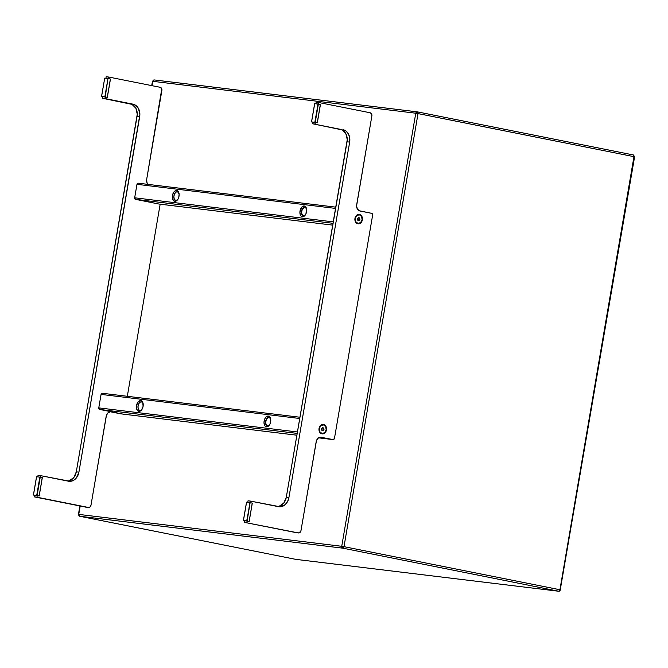 <?xml version="1.0" encoding="UTF-8"?>
<svg xmlns="http://www.w3.org/2000/svg" width="668" height="668" viewBox="0 0 668 668"><rect width="100%" height="100%" fill="white"/><g stroke="black" fill="none" stroke-linecap="round" stroke-linejoin="round"><path stroke-width="1" d="M270.615 418.786L269.964 417.191L268.302 416.064L266.332 416.748L265.171 418.126L263.994 422.109L264.419 424.982L265.279 426.276L267.784 426.576L270.047 423.879L270.615 418.786L268.97 417.316A4.375 2.63 -78.7 0 0 265.622 421.308A4.375 2.63 -78.7 0 0 267.501 425.933L266.457 426.835A5.469 3.29 101.3 0 1 264.111 421.057A5.469 3.29 101.3 0 1 268.302 416.064L268.97 417.316L266.474 418.961L265.538 422.978L267.008 425.783L268.561 425.725L269.563 424.89M143.061 403.355A4.375 2.63 -78.7 0 0 141.416 401.835A4.375 2.63 -78.7 0 0 138.059 405.835A4.375 2.63 -78.7 0 0 139.938 410.461L138.894 411.363A5.469 3.29 101.3 0 1 136.548 405.585A5.469 3.29 101.3 0 1 140.739 400.591L141.416 401.835L140.739 400.591A5.469 3.29 101.3 0 1 142.952 402.929A5.469 3.29 101.3 0 1 141.541 409.993A5.469 3.29 101.3 0 1 138.894 411.363L139.938 410.461A4.375 2.63 -78.7 0 0 141.808 409.643M123.238 414.143L296.901 435.21L123.171 414.135L99.607 409.434L297.21 433.398L99.607 409.434L123.171 414.135A1.369 1.094 96.9 0 0 123.296 414.152M330.969 439.268L320.189 437.223L330.543 439.285L318.586 437.832L330.602 439.293A1.369 1.094 -83.1 0 1 330.543 439.285L318.586 437.832M296.901 435.202L123.38 414.152M102.363 393.268A1.369 1.094 96.9 0 0 101.068 394.404L299.757 418.502L101.068 394.404L98.764 407.872A1.369 1.094 96.9 0 0 99.607 409.434L98.764 407.872L101.127 394.145L102.154 393.252L299.974 417.241L102.304 393.26M297.452 431.971L98.764 407.872L297.452 431.971M143.044 403.33L141.908 401.986L140.355 402.044L138.911 403.489L138.059 405.835L138.092 408.282L138.994 410.01L140.464 410.436L142.008 409.417M140.739 400.591L138.159 401.885L136.548 405.585L136.857 409.509L138.894 411.363L141.482 410.069L143.086 406.378L142.785 402.453L140.739 400.591M270.624 418.828A4.375 2.63 -78.7 0 0 268.97 417.316L268.302 416.064A5.469 3.29 101.3 0 1 270.515 418.402A5.469 3.29 101.3 0 1 269.104 425.466A5.469 3.29 101.3 0 1 266.457 426.835L267.501 425.933A4.375 2.63 -78.7 0 0 269.371 425.115M40.389 477.236L40.656 475.658L70.215 481.336L73.572 480.342L76.444 477.845L78.916 472.142L139.879 114.504L138.476 108.517L134.594 104.692L105.11 98.597L105.385 96.985L105.11 98.597L132.957 104.15A10.938 8.726 -83.1 0 1 139.687 116.633L78.916 472.142A10.938 8.726 -83.1 0 1 69.029 481.294A10.938 8.726 -83.1 0 1 68.503 481.21L40.656 475.658L40.389 477.236M148.02 184.376A5.469 4.367 -83.1 0 1 146.693 179.308L161.881 90.43A2.73 2.179 -83.1 0 0 160.203 87.308L108.792 77.054L106.17 76.737L105.911 78.281L106.17 76.737L108.792 77.054L108.517 78.632L108.792 77.054L160.203 87.308L161.781 88.861L146.693 179.308L146.902 182.439L148.488 184.811M160.161 204.191L127.321 396.299L160.161 204.191M86.197 507.171L88.385 507.455A2.73 2.179 -83.1 0 0 88.518 507.48A2.73 2.179 -83.1 0 0 90.99 505.192L106.179 416.314A5.469 4.367 -83.1 0 1 111.122 411.738A5.469 4.367 -83.1 0 1 111.389 411.78L120.34 413.768A1.637 1.311 96.9 0 0 120.415 413.784L123.029 414.102A1.637 1.311 -83.1 0 1 122.954 414.093L110.529 411.722L108.091 412.757L106.446 415.279L90.99 505.192L90.038 506.97L88.385 507.455L36.974 497.201L37.249 495.581L36.974 497.201L85.771 507.137A2.73 2.179 96.9 0 0 85.905 507.162A2.73 2.179 96.9 0 0 86.03 507.171M37.775 476.885L38.043 475.34L40.656 475.658L38.043 475.34L37.775 476.885M67.56 481.018A10.938 8.726 96.9 0 0 76.302 471.825L78.916 472.142L76.302 471.825L137.065 116.316L139.687 116.633L137.065 116.316A10.938 8.726 96.9 0 0 130.343 103.832L102.488 98.279L105.11 98.597L102.488 98.279L102.763 96.668L107.323 97.353L102.763 96.668L102.488 98.279L131.98 104.375L135.863 108.199L137.266 114.186L76.302 471.825L73.831 477.528L69.305 480.726M122.954 414.093L110.203 411.747L120.591 413.793M39.17 495.94L34.636 495.264L34.36 496.883L85.771 507.137L34.36 496.883L36.974 497.201L34.36 496.883L34.636 495.264L39.195 495.948L37.107 495.522L40.239 477.202L42.234 477.612L39.187 495.948L42.326 477.637L39.111 495.932L37.107 495.522L39.846 477.136L36.531 476.743L33.4 495.055L36.59 476.743L39.846 477.136L37.107 495.522L33.4 495.055M306.52 208.717L305.393 206.554L304.207 205.986L301.627 207.289L299.899 212.04L300.324 214.904L301.184 216.198L302.37 216.766L303.689 216.507L305.961 213.802L306.52 208.717L304.884 207.239A4.375 2.63 -78.7 0 0 301.527 211.23A4.375 2.63 -78.7 0 0 303.406 215.856L302.37 216.766A5.469 3.29 101.3 0 1 300.015 210.979A5.469 3.29 101.3 0 1 304.207 205.986L304.884 207.239L302.379 208.892L301.443 212.9L302.913 215.714L303.932 215.839L305.476 214.82M178.966 193.286A4.375 2.63 -78.7 0 0 177.321 191.766A4.375 2.63 -78.7 0 0 173.964 195.757A4.375 2.63 -78.7 0 0 175.851 200.383L174.807 201.293A5.469 3.29 101.3 0 1 172.453 195.507A5.469 3.29 101.3 0 1 176.644 190.514L177.321 191.766L176.644 190.514A5.469 3.29 101.3 0 1 178.857 192.86A5.469 3.29 101.3 0 1 177.454 199.916A5.469 3.29 101.3 0 1 174.807 201.293L175.851 200.383A4.375 2.63 -78.7 0 0 177.713 199.565M159.143 204.066L332.806 225.133L159.076 204.057L135.512 199.356L333.115 223.329L135.512 199.356L159.076 204.057A1.369 1.094 96.9 0 0 159.209 204.074M332.806 225.133L159.293 204.074M138.276 183.199A1.369 1.094 96.9 0 0 136.973 184.326L335.662 208.433L136.973 184.326L134.669 197.795A1.369 1.094 96.9 0 0 135.512 199.356L134.669 197.795L136.973 184.326L138.059 183.182L335.879 207.163L138.209 183.182M333.365 221.893L134.669 197.795L333.365 221.893M178.957 193.244L177.83 191.081L175.993 190.539L174.064 191.816L172.453 195.507L173.146 200.158L174.807 201.293L176.127 201.035L177.938 199.223L178.757 197.344L179.099 194.204L178.264 192.217L176.795 191.783L175.742 192.317L174.448 194.129L173.872 196.601L174.214 198.897L175.35 200.241L176.369 200.367L177.913 199.348M306.529 208.758A4.375 2.63 -78.7 0 0 304.884 207.239L304.207 205.986A5.469 3.29 101.3 0 1 306.42 208.332A5.469 3.29 101.3 0 1 305.009 215.388A5.469 3.29 101.3 0 1 302.37 216.766L303.406 215.856A4.375 2.63 -78.7 0 0 305.276 215.038M110.404 79.033L108.375 78.599L110.37 79.008L107.331 97.344L110.462 79.033L107.239 97.328L105.243 96.918L107.974 78.532L104.851 96.852L101.586 96.451L104.717 78.139L101.536 96.451M110.454 79.033L107.331 97.344M107.974 78.532L104.717 78.139L107.974 78.532L105.243 96.918L107.974 78.532M107.306 97.336L101.586 96.451L104.717 78.139M252.262 503.104L250.224 502.678L252.228 503.087L249.181 521.424L244.622 520.739L244.346 522.351L244.622 520.739L249.131 521.416L252.312 503.104L249.097 521.399L247.093 520.99L250.133 502.653L246.701 520.923L243.444 520.531L246.517 502.211L243.386 520.522M252.312 503.104L249.181 521.424L247.093 520.99L249.832 502.612L246.576 502.211L249.832 502.612L247.093 520.99L243.444 520.531L246.576 502.211M243.511 520.556L244.613 520.773L243.511 520.556M357.931 223.404L355.718 221.659L355.234 218.411L356.762 215.564L359.401 214.787A4.375 3.49 -83.1 0 1 362.114 219.647A4.375 3.49 -83.1 0 1 358.14 223.438A4.375 3.49 -83.1 0 1 357.931 223.404A4.375 3.49 -83.1 0 1 355.217 218.545A4.375 3.49 -83.1 0 1 359.192 214.754A4.375 3.49 -83.1 0 1 359.401 214.787L361.605 216.532L362.089 219.78L360.57 222.628L357.931 223.404M358.691 217.776L359.509 217.877L359.902 219.346L359.05 220.565L357.814 220.323L357.43 218.853L358.273 217.626L359.509 217.877L358.691 217.776L359.083 219.246L359.902 219.346L359.083 219.246L358.691 217.776M358.273 220.415L359.083 219.246L358.273 220.415M357.814 220.323L359.05 220.565L359.902 219.346L359.509 217.877L358.273 217.626L357.43 218.853L357.814 220.323M359.125 214.745A4.375 3.49 96.9 0 0 359.058 214.737A4.375 3.49 96.9 0 0 355.084 218.528A4.375 3.49 96.9 0 0 357.797 223.388A4.375 3.49 -83.1 0 1 355.092 218.486A4.375 3.49 -83.1 0 1 359.125 214.745M317.267 122.803L320.448 104.509L317.233 122.795L315.229 122.386L318.051 104.016L314.837 122.319L311.58 121.927L314.653 103.607L311.522 121.918M317.083 122.795L315.371 122.453L317.083 122.795M317.233 122.795L315.229 122.386L318.36 104.074L320.356 104.484L317.233 122.795M277.579 506.486L277.546 506.494A10.938 8.726 96.9 0 0 286.288 497.301L288.902 497.618L349.673 142.109L288.902 497.618L286.288 497.301L347.051 141.791L349.673 142.109L349.723 137.85L348.462 133.984L346.082 131.095L342.943 129.625A10.938 8.726 -83.1 0 1 349.673 142.109L347.051 141.791A10.938 8.726 96.9 0 0 340.329 129.308L312.482 123.747L315.096 124.064L315.371 122.453L312.758 122.135L312.482 123.747L312.758 122.135L315.371 122.453L315.096 124.064L312.482 123.747L341.966 129.851L345.849 133.667L347.251 139.654L286.288 497.301L283.816 502.996L279.299 506.194M320.389 104.5L314.711 103.615L317.968 104.008L315.229 122.386L311.58 121.927L314.711 103.615M311.647 121.952L312.749 122.169L311.647 121.952M322.018 433.482L319.813 431.737L319.329 428.489L320.849 425.641L323.487 424.865A4.375 3.49 -83.1 0 1 326.201 429.724A4.375 3.49 -83.1 0 1 322.226 433.515A4.375 3.49 -83.1 0 1 322.018 433.482A4.375 3.49 -83.1 0 1 319.304 428.622A4.375 3.49 -83.1 0 1 323.279 424.831A4.375 3.49 -83.1 0 1 323.487 424.865L325.7 426.61L326.184 429.858L324.656 432.705L322.018 433.482M322.786 427.854L323.604 427.946L323.988 429.415L323.145 430.643L321.909 430.392L321.517 428.923L322.368 427.704L323.604 427.946L322.786 427.854L323.17 429.324L323.988 429.415L323.17 429.324L322.786 427.854M322.368 430.484L323.17 429.324L322.368 430.484M321.909 430.392L323.145 430.643L323.988 429.415L323.604 427.946L322.368 427.704L321.517 428.923L321.909 430.392M323.212 424.823A4.375 3.49 96.9 0 0 323.153 424.815A4.375 3.49 96.9 0 0 319.179 428.605A4.375 3.49 96.9 0 0 321.884 433.465A4.375 3.49 -83.1 0 1 319.179 428.564A4.375 3.49 -83.1 0 1 323.212 424.823M359.459 214.436L361.847 216.323L362.373 219.839L360.72 222.912L357.864 223.755A4.726 3.774 -83.1 0 1 354.959 218.361A4.726 3.774 -83.1 0 1 359.459 214.436A4.726 3.774 -83.1 0 1 362.373 219.839A4.726 3.774 -83.1 0 1 357.864 223.755L355.476 221.868L354.959 218.361L356.603 215.28L359.459 214.436M323.554 424.514L323.554 424.514A4.726 3.774 -83.1 0 1 326.46 429.908A4.726 3.774 -83.1 0 1 321.959 433.833A4.726 3.774 -83.1 0 1 319.045 428.43A4.726 3.774 -83.1 0 1 323.554 424.514L325.942 426.401L326.46 429.908L324.815 432.989L321.959 433.833L319.571 431.945L319.045 428.43L320.698 425.357L323.554 424.514M248.028 500.808L247.761 502.361L248.028 500.808L250.642 501.125L248.028 500.808M296.024 532.638A2.73 2.179 96.9 0 1 295.891 532.63A2.73 2.179 96.9 0 1 295.757 532.613L299.231 532.889L300.976 530.659A2.73 2.179 -83.1 0 1 298.504 532.947A2.73 2.179 -83.1 0 1 298.371 532.93L244.346 522.351L246.96 522.668L247.235 521.057L246.96 522.668L244.346 522.351L296.183 532.638M330.485 439.26A1.637 1.311 96.9 0 1 330.326 439.243L333.457 439.536L334.501 438.2A1.637 1.311 -83.1 0 1 332.94 439.561L320.523 437.189L318.077 438.225L316.432 440.746L300.976 530.659L316.173 441.782A5.469 4.367 -83.1 0 1 321.108 437.214A5.469 4.367 -83.1 0 1 321.375 437.256L330.585 439.26M316.164 102.204L315.897 103.757L316.164 102.204L318.778 102.521L316.164 102.204M288.902 497.618A10.938 8.726 -83.1 0 1 279.015 506.761A10.938 8.726 -83.1 0 1 278.489 506.678L250.642 501.125L250.375 502.703L250.642 501.125L280.201 506.803L285.094 504.732L287.549 501.61L288.902 497.618M334.501 438.2L372.619 215.196L372.443 213.977L371.617 213.326A1.637 1.311 -83.1 0 1 372.619 215.196L334.501 438.2M371.617 213.326L360.044 211.021A5.469 4.367 -83.1 0 1 356.679 204.775L371.876 115.898L371.575 113.869L370.189 112.775A2.73 2.179 -83.1 0 1 371.876 115.898L356.587 205.844L357.288 208.833L359.225 210.746L371.617 213.326M370.189 112.775L318.778 102.521L318.511 104.099L318.778 102.521L370.189 112.775M42.268 477.637L39.846 477.136L36.715 495.456L33.458 495.055L36.59 476.743M634.283 156.729L559.934 589.744L560.569 589.902L558.682 591.238L560.243 589.886A1.637 1.311 -83.1 0 1 558.682 591.238L295.782 559.358A1.637 1.311 96.9 0 0 295.866 559.366M295.615 559.325A1.637 0.985 -78.7 0 0 295.657 559.333L295.707 559.341A1.637 1.311 96.9 0 0 295.782 559.358L295.657 559.333A1.637 0.985 -78.7 0 0 295.707 559.341L79.768 516.264A1.637 0.985 101.3 0 1 79.726 516.264L78.757 514.393A1.637 1.311 96.9 0 0 79.768 516.264L342.742 548.161L558.682 591.238A1.637 0.985 -78.7 0 0 559.934 589.744L344.003 546.666A1.637 0.985 101.3 0 1 342.742 548.161L558.682 591.238L295.707 559.341L79.768 516.264A1.637 0.985 101.3 0 1 79.717 516.255A1.637 0.985 101.3 0 1 79.567 516.205M634.266 156.805L633.256 154.934L417.408 111.873M633.306 154.943L633.256 154.934A1.637 0.985 -78.7 0 1 633.306 154.943L417.366 111.865A1.637 0.985 101.3 0 1 418.026 113.593L633.965 156.671A1.637 0.985 -78.7 0 0 633.306 154.943L634.6 156.821L633.965 156.671L559.934 589.744L344.003 546.666L418.026 113.593L633.965 156.671M634.6 156.821L560.243 589.886M344.003 546.666L342.742 548.161L341.732 546.29L344.003 546.666L418.026 113.593L415.763 113.218L417.241 111.84L418.026 113.593L415.763 113.218L341.732 546.29L344.003 546.666M417.166 111.84L154.35 79.96A1.637 1.311 96.9 0 0 152.788 81.321L415.763 113.218A1.637 1.311 -83.1 0 1 417.325 111.857M342.742 548.161A1.637 1.311 -83.1 0 1 341.732 546.29L78.757 514.393A1.637 1.311 96.9 0 0 79.768 516.264L342.742 548.161M79.868 505.96L78.432 514.377L80.193 506.027L78.757 514.393L341.732 546.29L415.763 113.218L152.788 81.321L152.037 85.679L152.788 81.321A1.637 1.311 96.9 0 1 154.266 79.943L152.454 81.296L151.719 85.613M154.35 79.96A1.637 1.311 96.9 0 0 154.266 79.943L417.241 111.84M143.177 403.714L142.952 402.929M270.74 419.187L270.515 418.402M88.518 507.48L85.905 507.162M179.091 193.636L178.857 192.86M306.654 209.109L306.42 208.332M317.317 122.82L320.448 104.509M295.891 532.63L298.504 532.947M330.401 439.252L333.023 439.569M39.195 495.948L42.326 477.637M558.757 591.255L295.782 559.358M295.657 559.333L79.726 516.264"/></g></svg>
